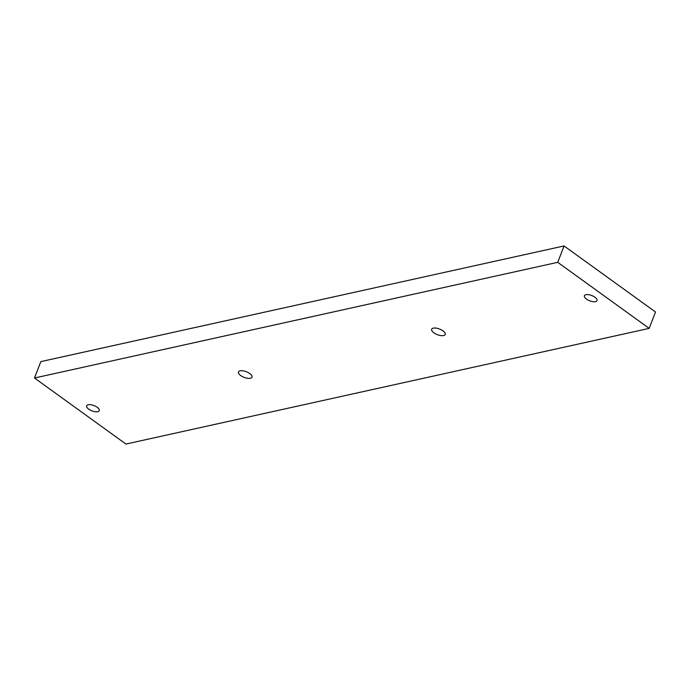 <?xml version="1.0" encoding="UTF-8"?>
<svg xmlns="http://www.w3.org/2000/svg" width="690" height="690" viewBox="0 0 690 690"><rect width="100%" height="100%" fill="white"/><g stroke="black" fill="none" stroke-linecap="round" stroke-linejoin="round"><path stroke-width="1.03" d="M586.491 299.106A6.771 2.829 21.1 0 1 584.404 295.734A6.771 2.829 21.1 0 1 588.561 294.682A6.771 2.829 21.1 0 1 594.944 297.235A6.771 2.829 21.1 0 1 597.031 300.607A6.771 2.829 21.1 0 1 592.883 301.659A6.771 2.829 21.1 0 1 586.491 299.106M88.734 409.153A6.771 2.829 21.1 0 1 86.647 405.78A6.771 2.829 21.1 0 1 90.795 404.728A6.771 2.829 21.1 0 1 97.187 407.281A6.771 2.829 21.1 0 1 99.274 410.654A6.771 2.829 21.1 0 1 95.117 411.706A6.771 2.829 21.1 0 1 88.734 409.153M240.715 375.55A7.254 3.027 21.1 0 1 238.473 371.945A7.254 3.027 21.1 0 1 242.923 370.815A7.254 3.027 21.1 0 1 249.771 373.549A7.254 3.027 21.1 0 1 252.005 377.163A7.254 3.027 21.1 0 1 247.555 378.284A7.254 3.027 21.1 0 1 240.715 375.55M433.906 332.839A7.254 3.027 21.1 0 1 431.673 329.225A7.254 3.027 21.1 0 1 436.123 328.104A7.254 3.027 21.1 0 1 442.963 330.838A7.254 3.027 21.1 0 1 445.197 334.452A7.254 3.027 21.1 0 1 440.746 335.573A7.254 3.027 21.1 0 1 433.906 332.839M125.934 444.058L34.5 378.008L557.736 262.329L649.178 328.38L125.934 444.058M557.736 262.329L564.066 245.942L40.822 361.62L34.5 378.008M564.066 245.942L655.5 311.992L649.178 328.38"/></g></svg>
